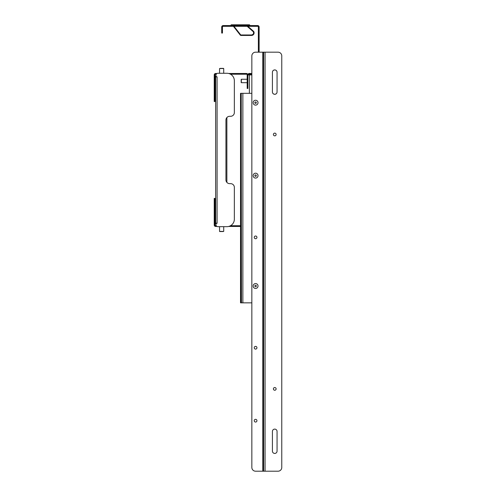 <?xml version="1.0" encoding="UTF-8"?>
<svg xmlns="http://www.w3.org/2000/svg" width="496" height="496" viewBox="0 0 496 496"><rect width="100%" height="100%" fill="white"/><g stroke="black" fill="none" stroke-linecap="round" stroke-linejoin="round"><path stroke-width="0.74" d="M233.405 26.319L240.3 35.129L240.665 34.838L233.994 26.319M240.938 35.439A0.818 0.818 0 0 1 240.3 35.129A0.818 0.818 0 0 0 240.938 35.439L251.509 35.439L251.509 34.974L240.938 34.974L240.938 35.439M247.442 26.319L247.913 26.319M231.396 25.575L231.396 25.246L230.944 25.575M249.786 25.575L249.786 25.246L249.333 25.575M247.913 26.344L253.698 31.459A2.592 2.592 0 0 1 251.509 35.439A2.592 2.592 0 0 0 253.698 31.459L253.332 31.763C253.915 33.511 253.307 34.577 251.509 34.974M249.786 25.246A0.446 0.446 0 0 0 249.333 24.8L249.333 25.246L231.396 25.246L231.396 24.8A0.446 0.446 0 0 0 230.944 25.246M249.333 24.8L231.396 24.8M247.182 82.696L241.341 82.696L241.192 79.403L241.192 82.547M215.834 74.208L216.231 74.208M247.182 88.455L247.87 88.455L247.182 88.455L247.182 74.927A0.719 0.719 0 0 0 246.462 74.208L230.491 74.208M215.834 73.489L214.898 73.712M215.661 74.208A0.719 0.719 0 0 0 214.942 74.927A0.719 0.719 0 0 1 215.661 74.208A0.719 0.719 0 0 0 214.942 74.927L214.942 101.55L214.229 101.55L214.942 101.55M214.942 97.811L214.229 97.811L214.229 74.927A1.438 1.438 0 0 1 215.661 73.489L216.975 73.489M228.662 73.489L246.462 73.489A1.438 1.438 0 0 1 247.882 74.716M214.229 80.972L214.229 74.927L214.229 80.972M214.229 97.811L214.229 101.55M214.942 198.388L214.229 198.388L214.942 198.388L214.942 225.01A0.719 0.719 0 0 0 215.661 225.73A0.719 0.719 0 0 1 214.942 225.01A0.719 0.719 0 0 0 215.661 225.73L216.231 225.73M230.491 225.73L240.529 225.73M214.229 198.388L214.229 225.01A1.438 1.438 0 0 0 215.661 226.449L216.975 226.449M228.662 226.449L240.529 226.449M214.898 226.232L215.834 226.449M214.229 225.01L214.229 218.965M251.844 467.461L251.844 55.918A3.739 3.739 0 0 1 255.583 52.179L263.612 52.179L263.612 471.2L255.583 471.2A3.739 3.739 0 0 1 251.844 467.461L251.844 302.845L242.866 302.845L242.866 93.329L251.844 93.329M241.211 93.329L240.529 93.329L240.529 302.845L241.211 302.845L241.211 93.329L241.44 302.845L242.866 302.845M242.866 93.329L241.44 93.329M274.759 390.253A1.364 1.364 0 0 1 273.581 388.213A1.364 1.364 0 0 1 275.937 388.213A1.364 1.364 0 0 1 274.759 390.253M274.759 135.848A1.364 1.364 0 0 1 273.581 133.802A1.364 1.364 0 0 1 275.937 133.802A1.364 1.364 0 0 1 274.759 135.848M277.059 451.112L277.059 431.433A2.319 2.319 0 0 0 274.741 429.108A2.319 2.319 0 0 0 272.422 431.433L272.422 451.112A2.319 2.319 0 0 0 274.741 453.431A2.319 2.319 0 0 0 277.059 451.112L277.059 451.149M272.422 72.23L272.422 91.983A2.319 2.319 0 0 0 274.741 94.302A2.319 2.319 0 0 0 277.059 91.983L277.059 72.23A2.319 2.319 0 0 0 274.741 69.911A2.319 2.319 0 0 0 272.422 72.23M263.612 471.2L265.062 471.2L265.062 52.179L278.033 52.179A3.739 3.739 0 0 1 281.771 55.918L281.771 467.461A3.739 3.739 0 0 1 278.033 471.2L265.062 471.2L278.033 471.2M265.062 52.179L263.612 52.179M255.583 236.009A1.364 1.364 0 0 1 256.767 238.049A1.364 1.364 0 0 1 254.405 238.049A1.364 1.364 0 0 1 255.583 236.009M255.583 346.375A1.364 1.364 0 0 1 256.767 348.421A1.364 1.364 0 0 1 254.405 348.421A1.364 1.364 0 0 1 255.583 346.375M255.583 419.331A1.364 1.364 0 0 1 256.767 421.371A1.364 1.364 0 0 1 254.405 421.371A1.364 1.364 0 0 1 255.583 419.331M277.059 91.946A2.319 2.319 0 0 1 274.741 94.265A2.319 2.319 0 0 1 272.422 91.946M272.422 72.267A2.319 2.319 0 0 1 274.741 69.948A2.319 2.319 0 0 1 277.059 72.267M281.771 467.461L281.771 55.918M262.793 471.2L262.793 52.179L259.123 52.179L259.123 27.007A1.438 1.438 0 0 0 257.684 25.575L223.144 25.575A1.438 1.438 0 0 0 221.706 27.007L221.706 31.18L222.456 31.18L222.456 33.052L221.706 33.052L222.456 33.052M222.456 31.18L222.456 27.007A0.688 0.688 0 0 1 223.144 26.319L257.684 26.319A0.688 0.688 0 0 1 258.373 27.007L258.373 52.179L255.583 52.179M251.844 55.918L251.844 73.458L249.333 73.458A1.469 1.469 0 0 0 247.87 74.927L251.844 74.927L251.844 74.208L249.333 74.208A0.719 0.719 0 0 0 248.614 74.927M253.146 102.684A2.437 2.437 0 0 1 256.804 100.57A2.437 2.437 0 0 1 256.804 104.799A2.437 2.437 0 0 1 253.146 102.684M256.308 102.684A0.725 0.725 0 0 0 255.223 102.052A0.725 0.725 0 0 0 255.223 103.311A0.725 0.725 0 0 0 256.308 102.684M253.146 175.64A2.437 2.437 0 0 1 256.804 173.526A2.437 2.437 0 0 1 256.804 177.754A2.437 2.437 0 0 1 253.146 175.64M256.308 175.64A0.725 0.725 0 0 0 255.223 175.007A0.725 0.725 0 0 0 255.223 176.266A0.725 0.725 0 0 0 256.308 175.64M253.146 286.006A2.437 2.437 0 0 1 256.804 283.892A2.437 2.437 0 0 1 256.804 288.12A2.437 2.437 0 0 1 253.146 286.006M256.308 286.006A0.725 0.725 0 0 0 255.223 285.38A0.725 0.725 0 0 0 255.223 286.632A0.725 0.725 0 0 0 256.308 286.006M215.983 75.659A1.438 1.438 0 0 0 215.648 76.582L215.983 75.144A1.872 1.872 0 0 1 217.849 73.272L226.87 73.272A7.483 7.483 0 0 1 234.354 80.755L234.354 112.555A3.739 3.739 0 0 1 230.615 116.3L229.679 116.3A3.739 3.739 0 0 0 225.934 120.038L225.934 179.899A3.739 3.739 0 0 0 229.679 183.644L230.615 183.644A3.739 3.739 0 0 1 234.354 187.383L234.354 219.182A7.483 7.483 0 0 1 226.87 226.666L217.849 226.666A1.872 1.872 0 0 1 215.983 224.793L215.983 223.485L217.087 223.293L217.087 76.88L215.81 76.88M215.648 213.565L215.648 223.361L217.087 223.057M215.648 223.361A1.438 1.438 0 0 0 215.983 224.279M215.648 86.372L215.648 76.582M215.648 223.057L215.648 76.88M226.87 117.564L226.87 182.373M215.983 76.452L217.087 76.88M215.81 223.057L215.983 223.485M223.715 226.666L223.715 231.409L219.703 231.558L223.107 231.558M219.554 73.272L219.554 68.529L223.566 68.38L220.162 68.38M247.87 88.455L247.87 74.927M221.706 33.052L221.706 31.18M247.442 26.555L253.332 31.763M241.341 79.255L247.182 79.255L241.341 79.255L241.341 82.696M247.87 84.717L247.182 84.717M214.942 202.132L214.229 202.132M263.463 471.2L263.463 52.179M254.845 102.684A0.744 0.744 0 0 1 255.955 102.04A0.744 0.744 0 0 1 255.955 103.323A0.744 0.744 0 0 1 254.845 102.684M254.845 175.64A0.744 0.744 0 0 1 255.955 174.995A0.744 0.744 0 0 1 255.955 176.278A0.744 0.744 0 0 1 254.845 175.64M254.845 286.006A0.744 0.744 0 0 1 255.955 285.367A0.744 0.744 0 0 1 255.955 286.651A0.744 0.744 0 0 1 254.845 286.006M219.554 226.666L219.554 231.409L223.715 231.409M223.715 73.272L223.715 68.529L219.554 68.529M249.364 93.329L249.364 74.927M240.529 302.845L240.529 93.329"/></g></svg>

